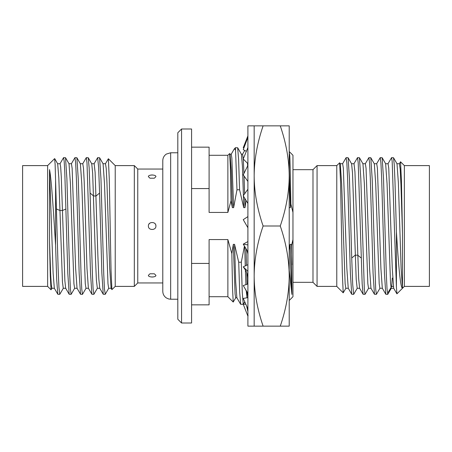 <?xml version="1.0" encoding="UTF-8"?>
<svg xmlns="http://www.w3.org/2000/svg" width="452" height="452" viewBox="0 0 452 452"><rect width="100%" height="100%" fill="white"/><g stroke="black" fill="none" stroke-linecap="round" stroke-linejoin="round"><path stroke-width="0.68" d="M115.226 226L115.226 165.607L108.373 158.754L109.271 179.02L111.039 270.465L111.915 289.63L115.226 286.393L115.226 226M134.312 165.607L137.758 169.048L137.758 282.952L134.312 286.393L134.312 165.607L115.226 165.607M105.412 163.799L108.373 158.754M105.276 294.246L104.468 289.139L103.762 274.324L100.965 178.789L99.587 157.731L97.649 157.658L98.615 167.167L99.581 193.049L101.864 273.2L103.242 294.269L105.18 294.342M91.649 163.72L94.152 163.72L95.112 172.381L97.909 256.329L98.824 278.89L99.734 288.201M105.491 163.72L106.203 168.302L106.904 181.399L109.695 268.341L111.09 288.201L111.915 289.625M93.926 294.241L93.118 289.139L92.406 274.324L90.078 193.049L89.157 167.974L88.23 157.731L91.739 163.799L92.654 173.195L95.451 257.691L96.389 280.093L97.338 288.28M103.079 163.771L104.491 183.642L107.983 283.681L108.678 288.28L111.181 288.28M94.061 163.793L97.649 157.658M60.071 163.72L60.681 167.087L61.28 176.8L64.873 280.856L65.67 288.201L69.179 294.269L71.117 294.342L70.405 289.139L69.698 274.324L66.902 178.8L65.523 157.731L63.585 157.658L64.184 161.341L64.777 171.997L67.8 273.2L69.179 294.269M68.936 163.72L71.439 163.72L72.139 168.313L75.631 268.358L77.026 288.207L80.535 294.269L82.473 294.342L81.761 289.139L81.049 274.324L78.252 178.794L76.874 157.731L74.942 157.658L75.648 162.861L76.36 177.676L79.156 273.211L80.535 294.269M82.784 163.72L83.496 168.308L84.191 181.41L86.987 268.358L88.383 288.207L91.892 294.269L93.824 294.342M71.348 163.799L74.942 157.658M82.705 163.799L86.292 157.658L87.004 162.861L90.513 273.211L91.892 294.269M57.675 163.793L58.822 177.749L62.438 281.924L63.257 288.28L65.766 288.28M65.523 157.731L69.026 163.799L70.427 183.653L73.919 283.686L74.614 288.28L77.117 288.28M76.874 157.731L80.383 163.799L81.778 183.653L85.27 283.692L85.97 288.28L88.473 288.28M51.997 288.207L51.031 289.794L50.279 275.856L49.522 241.521L49.522 169.579L53.121 273.081L54.319 288.207L57.828 294.275L59.76 294.342L63.353 288.201M49.522 241.521L50.714 275.206L51.308 284.918L51.918 288.28M59.76 294.342L58.941 287.37L58.116 267.883L55.133 164.505L54.63 158.607L47.635 165.607L22.6 165.607L22.6 286.393L47.635 286.393L47.635 165.607M55.585 179.817L55.585 245.137C53.585 213.576 51.568 179.834 49.522 169.579M55.585 245.137L56.703 279.72L57.822 294.269M88.23 157.731L86.292 157.658M86.061 288.207L82.473 294.342M74.704 288.207L71.117 294.342M155.906 226C156.245 230.61 148.053 230.61 148.397 226C148.058 221.39 156.245 221.39 155.906 226L155.799 225.147M151.748 277.014L152.471 277.019M152.962 276.986L153.539 276.906M148.397 275.325L149.974 273.788L154.324 273.788L155.906 275.325C156.245 277.522 148.058 277.522 148.397 275.325M170.664 152.776L170.664 299.224L168.59 298.947L166.342 297.93C164.053 296.331 162.867 294.139 162.788 291.348L162.788 160.652C162.867 157.861 164.053 155.669 166.342 154.07L170.664 152.776L177.811 152.776M181.563 323.005L177.811 319.253L177.811 132.747L181.563 128.995L191.58 128.995L191.58 323.005L181.563 323.005L181.563 128.995M191.58 188.569L209.101 188.569L209.101 212.429L227.876 212.429L231.017 200.744L230.339 166.986L229.661 153.561L227.876 155.279L227.876 212.429M191.58 263.431L209.101 263.431L209.101 304.857L191.58 304.857M191.58 147.143L209.101 147.143L209.101 188.569M247.125 250.577L247.905 254.018M209.101 263.431L209.101 239.571L227.876 239.571L231.848 253.595L233.305 244.346L234.56 244.346L238.718 262.228L241.306 262.228L244.43 246.108M231.175 154.279L234.232 148.99L235.452 147.708L236.978 189.772L233.622 207.654L232.373 207.654L231.017 200.744M236.978 189.772L239.571 189.772L238.622 159.861L237.673 147.77L235.452 147.708M246.063 200.445L244.978 207.654L243.73 207.654L239.571 189.772M289.212 152.092L289.805 155.765L290.167 166.658L290.89 204.05L290.399 207.654L289.212 207.654M290.89 204.05L292.964 212.429L292.964 239.571L291.557 245.628L291.896 294.433L289.212 270.211M289.212 250.312L290.082 244.346L291.331 244.346L291.557 245.628M292.964 239.571L292.964 296.721L289.212 300.478M289.444 151.759L292.964 155.279L292.964 212.429M291.896 294.433C291.291 285.884 290.687 269.183 290.082 244.346M291.896 264.815L291.331 244.346M292.964 169.675L312.993 169.675L312.993 282.325L317.061 286.393L317.061 165.607L336.774 165.607L336.774 286.393L343.204 292.823L342.305 272.68L340.537 181.828L339.661 162.793L336.774 165.607M345.916 288.207L343.204 292.823M346.062 157.737L346.859 162.861L347.571 177.676L350.368 273.2L351.746 294.269L353.684 294.342L352.707 284.557L351.724 258.002L349.464 178.794L348.091 157.731L346.153 157.658M359.685 288.28L357.182 288.28L356.204 279.364L352.503 172.975L351.594 163.799L348.091 157.731M348.328 288.28L345.825 288.28L345.13 283.681L341.639 183.648L340.243 163.793L339.661 162.793M353.916 163.799L357.509 157.658L358.216 162.861L362.165 283.732L363.103 294.269L359.594 288.201L358.662 278.539L354.939 171.777L354.006 163.72L351.503 163.72M351.746 294.269L348.238 288.207L346.842 268.341L343.351 168.308L342.656 163.72L340.147 163.72M357.272 288.201L353.684 294.342M368.629 288.201L365.035 294.342L364.329 289.139L360.82 178.783L359.442 157.731L357.509 157.658M384.906 226L383.533 178.794L382.155 157.731L380.217 157.658L380.923 162.861L381.635 177.676L384.432 273.217L385.81 294.269L387.748 294.342L387.036 289.139L386.33 274.324L384.906 226M379.979 288.207L376.392 294.342L375.685 289.139L372.177 178.789L370.798 157.731L368.86 157.658L369.572 162.861L370.278 177.676L373.075 273.211L374.454 294.269L376.392 294.342M393.748 288.28L391.246 288.28L390.545 283.686L387.053 183.653L385.658 163.799L382.155 157.731M382.398 288.28L379.889 288.28L379.194 283.698L375.702 183.648L374.307 163.793L370.798 157.731M371.041 288.28L368.538 288.28L367.838 283.692L364.346 183.642L362.95 163.793L359.442 157.731M391.336 288.207L387.748 294.342M376.629 163.799L380.217 157.658M399.336 163.793L400.545 161.782L404.365 165.607L404.365 286.393L396.946 293.817L396.415 287.263L392.178 161.466L391.573 157.658L387.98 163.799M396.89 293.8L393.658 288.207L392.263 268.358L388.771 168.308L388.07 163.72L385.567 163.72M385.81 294.269L382.307 288.207L380.906 268.358L377.414 168.302L376.719 163.72L374.211 163.72M374.454 294.269L370.951 288.201L369.555 268.352L366.058 168.308L365.363 163.72L362.86 163.72M363.103 294.269L365.035 294.342M365.272 163.793L368.86 157.658M396.415 287.263L396.415 231.853L394.963 180.964L394.234 164.426L393.506 157.731L397.009 163.782M391.573 157.658L393.506 157.731M400.545 161.782L401.444 181.162L402.478 233.317L402.478 288.139L401.11 268.324L398.381 182.89L397.014 163.799M392.296 278.082L391.686 286.444L388.189 292.325M402.478 288.139C400.432 288.845 398.415 264.07 396.415 231.853M402.478 233.317L400.952 184.636L400.189 169.195L399.41 163.72M404.365 165.607L429.4 165.607L429.4 286.393L404.365 286.393M290.399 207.654L289.212 169.093M289.212 207.236L289.212 215.005M289.212 222.926L289.212 261.522M289.212 268.471L289.212 274.997M280.268 125.865C286.139 142.962 289.122 159.652 289.212 175.93C289.144 192.1 286.161 208.79 280.268 226C286.139 243.097 289.122 259.787 289.212 276.07C289.144 292.235 286.161 308.925 280.268 326.135L289.212 326.135L289.212 125.865L254.165 125.865L254.165 175.93C254.25 159.652 257.233 142.962 263.109 125.865M254.165 125.865L247.905 125.865L247.905 326.135L263.109 326.135C257.211 308.925 254.227 292.235 254.165 276.07L254.165 175.93C254.227 192.1 257.211 208.79 263.109 226L280.268 226M280.268 326.135L263.109 326.135M254.165 326.135L254.165 276.07C254.25 259.787 257.233 243.097 263.109 226M247.905 135.877L243.238 147.77L243.95 147.77M246.374 151.318L243.238 149.64L247.905 137.385M247.154 284.235L246.724 272.686M246.493 265.335L246.029 248.741M246.995 297.772L246.238 290.947M245.922 284.653L245.385 269.974M245.261 265.912L244.718 246.589M238.718 262.228L239.667 292.139L240.684 304.292L243.261 304.292L242.283 292.772L241.306 262.228M247.905 147.572L243.238 158.985L247.521 163.296L247.623 166.003M244.978 207.654L244.73 198.253M244.605 193.868L244.057 176.031M243.961 173.427L243.272 159.019M243.266 158.918L242.594 154.211M236.865 297.744L235.707 281.918L234.56 244.346M244.662 150.397L244.266 151.267M247.521 163.296L247.905 163.697M247.905 181.427L243.238 174.89L247.905 165.432M247.905 189.224L243.238 195.795L247.905 203.485M247.905 216.61L243.238 219.661L247.905 227.746M247.905 244.922L243.238 244.148L247.905 241.583M247.905 253.798L246.871 250.131L243.238 244.148M247.905 271.375L243.238 266.855L247.905 264.674M247.905 278.929C247.877 275.161 246.735 271.72 244.487 268.601L243.238 266.855M247.905 293.393L243.238 285.562L247.905 283.98M247.905 308.812L243.238 298.444L247.865 297.619M248.103 315.632L247.905 316.123L243.238 304.23L245.843 304.23M244.317 302.552L245.153 302.704M243.95 304.23L243.713 303.603M243.73 207.654L243.419 196.095M243.402 195.563L242.419 166.274L241.419 154.256M236.933 297.789L235.678 297.789L235.085 293.969L233.305 244.346M235.758 297.721L233.215 302.055L232.531 288.399L231.848 253.595M233.622 207.654L231.848 158.042L231.254 154.211L230 154.211M234.402 148.753L235.452 150.041M232.373 207.654L231.226 170.071L230.051 154.239M227.876 239.571L227.876 296.721L233.215 302.055M155.33 224.085L154.974 223.627M149.889 223.124L148.945 224.13M148.397 176.675C148.053 174.478 156.245 174.478 155.906 176.675L154.324 178.212L149.974 178.212L148.397 176.675M152.55 174.986L151.832 174.98M151.341 175.014L150.759 175.093M90.078 193.049L93.575 195.97L96.078 195.97L99.581 193.049M56.466 208.988L59.969 210.496L62.472 210.496L65.969 208.988M361.227 258.002L357.73 255.165L355.221 255.165L351.724 258.002M393.308 286.444L391.686 286.444M134.312 286.393L115.226 286.393M99.739 288.207L103.242 294.269M97.327 288.28L99.83 288.28M102.999 163.72L105.502 163.72M105.26 294.275L108.768 288.207M99.587 157.731L103.09 163.799M93.909 294.269L97.412 288.201M82.795 163.72L80.292 163.72M54.409 288.28L51.907 288.28M60.088 163.72L57.585 163.72M54.686 158.624L57.67 163.793M47.635 286.393L51.031 289.794M63.506 157.725L59.997 163.793M137.758 282.952L162.788 282.952M170.664 299.224L177.811 299.224M292.964 282.325L312.993 282.325M312.993 169.675L317.061 165.607M317.061 286.393L336.774 286.393M346.068 157.725L342.565 163.793M396.924 163.72L399.427 163.72M243.351 304.23L244.752 301.806M244.747 150.443L242.566 154.211M236.854 297.721L240.617 304.23M244.916 288.376C246.894 291.676 247.888 295.173 247.905 298.879M246.651 306.032L247.905 311.694M242.605 154.211L241.357 154.211M237.673 147.77L241.43 154.279M229.661 153.561L230.079 154.285M209.101 296.721L227.876 296.721M209.101 155.279L227.876 155.279M137.758 169.048L162.788 169.048"/></g></svg>
